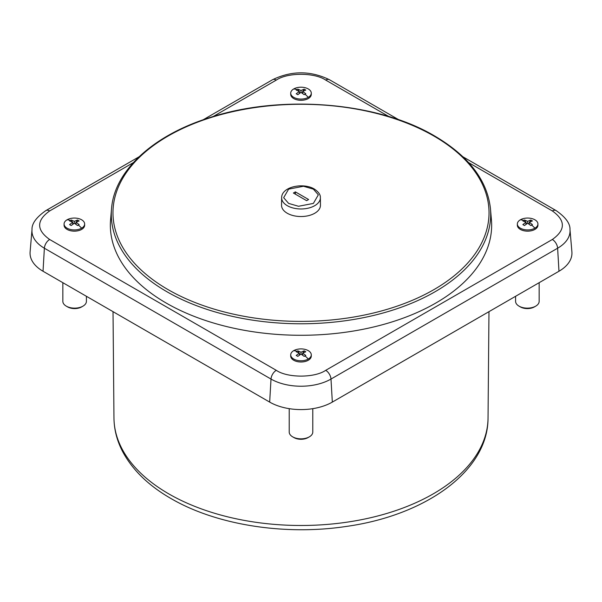 <?xml version="1.0" encoding="UTF-8"?>
<svg xmlns="http://www.w3.org/2000/svg" width="602" height="602" viewBox="0 0 602 602"><rect width="100%" height="100%" fill="white"/><g stroke="black" fill="none" stroke-linecap="round" stroke-linejoin="round"><path stroke-width="0.9" d="M67.093 219.79A10.287 5.937 180 0 1 78.298 218.503A10.287 5.937 180 0 1 84.649 223.989A10.287 5.937 180 0 1 81.639 228.188A10.287 5.937 180 0 1 67.093 228.188A10.287 5.937 180 0 1 64.075 223.989A10.287 5.937 180 0 1 67.093 219.79A25.728 14.854 60 0 1 70.374 220.445L71.194 220.008L74.362 221.348L77.53 220.008L79.148 220.942L75.98 222.281L79.148 224.599L77.53 225.532L74.362 223.214L74.362 221.348M520.361 219.79A10.287 5.937 180 0 1 531.574 218.503A10.287 5.937 180 0 1 537.925 223.989A10.287 5.937 180 0 1 534.907 228.188A10.287 5.937 180 0 1 520.361 228.188A10.287 5.937 180 0 1 517.351 223.989A10.287 5.937 180 0 1 520.361 219.79A25.728 14.854 60 0 1 523.642 220.445L524.47 220.008L527.638 221.348L530.806 220.008L532.424 220.942L529.248 222.281L532.424 224.599L530.806 225.532L527.638 223.214L527.638 221.348M293.731 88.945A10.287 5.937 180 0 1 304.936 87.659A10.287 5.937 180 0 1 311.287 93.144A10.287 5.937 180 0 1 308.269 97.343A10.287 5.937 180 0 1 293.731 97.343A10.287 5.937 180 0 1 290.713 93.144A10.287 5.937 180 0 1 293.731 88.945A25.728 14.854 60 0 1 297.012 89.6L297.832 89.164L301 90.503L304.168 89.164L305.786 90.089L302.618 91.436L305.786 93.754L304.168 94.687L301 92.369L301 90.503M293.731 350.642A10.287 5.937 180 0 1 304.936 349.356A10.287 5.937 180 0 1 311.287 354.841A10.287 5.937 180 0 1 308.269 359.04A10.287 5.937 180 0 1 293.731 359.04A10.287 5.937 180 0 1 290.713 354.841A10.287 5.937 180 0 1 293.731 350.642A25.728 14.854 60 0 1 297.012 351.297L297.832 350.853L301 352.193L304.168 350.853L305.786 351.786L302.618 353.126L305.786 355.443L304.168 356.376L301 354.059L301 352.193M535.705 306.155L534.38 306.915A9.91 5.719 0 0 1 520.361 306.915L519.044 306.155A11.784 6.803 0 0 0 535.705 306.155A11.784 6.803 0 0 0 539.151 301.346L539.151 282.692M82.956 306.155L81.639 306.915A9.91 5.719 0 0 1 67.62 306.915L66.295 306.155A11.784 6.803 0 0 0 82.956 306.155A11.784 6.803 0 0 0 86.41 301.346L86.41 296.297M309.33 436.849L308.006 437.609A9.91 5.719 0 0 1 293.994 437.609L292.67 436.849A11.784 6.803 0 0 0 309.33 436.849A11.784 6.803 0 0 0 312.784 432.04L312.784 408.668M490.479 208.834L491.42 219.768A190.653 110.068 180 0 1 435.81 303.047A190.653 110.068 180 0 1 223.711 325.832A190.653 110.068 180 0 1 110.58 219.768L111.52 208.834A189.713 109.526 180 0 0 166.852 291.699A189.713 109.526 180 0 0 435.148 291.699A189.713 109.526 180 0 0 490.479 208.834L490.479 208.834C487.357 180.374 468.785 156.114 434.764 136.052C377.386 101.881 280.585 94.062 209.278 117.751C152.78 135.51 114.29 170.968 111.52 208.834M84.649 223.989L84.649 225.216A10.287 5.937 180 0 1 81.639 229.415A10.287 5.937 180 0 1 67.093 229.415A10.287 5.937 180 0 1 64.075 225.216L64.075 223.989M537.925 223.989L537.925 225.216A10.287 5.937 180 0 1 534.907 229.415A10.287 5.937 180 0 1 520.361 229.415A10.287 5.937 180 0 1 517.351 225.216L517.351 223.989M311.287 93.144L311.287 94.364A10.287 5.937 180 0 1 308.269 98.562A10.287 5.937 180 0 1 293.731 98.562A10.287 5.937 180 0 1 290.713 94.364L290.713 93.144M311.287 354.841L311.287 356.06A10.287 5.937 180 0 1 308.269 360.259A10.287 5.937 180 0 1 293.731 360.259A10.287 5.937 180 0 1 290.713 356.06L290.713 354.841M320.452 205.237A19.452 11.227 180 0 1 308.502 215.667A19.452 11.227 180 0 1 287.244 213.243A19.452 11.227 180 0 1 281.548 205.237L281.631 197.712A19.369 11.182 180 0 0 287.304 205.688A19.369 11.182 180 0 0 308.472 208.104A19.369 11.182 180 0 0 320.369 197.712L320.452 205.237M308.6 199.518L306.621 200.662L293.4 193.024L295.379 191.88L308.6 199.518M295.379 194.168L295.379 191.88M301.956 354.691L302.618 353.547M302.957 352.953L304.168 350.853M301 354.059L297.832 356.376L296.214 355.443L299.382 353.126L296.214 351.786L297.012 351.297M297.832 350.853L299.043 352.953M299.382 353.547L300.044 354.691M301.956 92.994L302.618 91.85M302.957 91.256L304.168 89.164M301 92.369L297.832 94.687L296.214 93.754L299.382 91.436L296.214 90.089L297.012 89.6M297.832 89.164L299.043 91.256M299.382 91.85L300.044 92.994M528.594 223.846L529.248 222.695M529.594 222.108L530.806 220.008M527.638 223.214L524.47 225.532L522.852 224.599L526.02 222.281L522.852 220.942L523.642 220.445M524.47 220.008L525.681 222.108M526.02 222.695L526.682 223.846M75.318 223.846L75.98 222.695M76.319 222.108L77.53 220.008M74.362 223.214L71.194 225.532L69.576 224.599L72.752 222.281L69.576 220.942L70.374 220.445M71.194 220.008L72.406 222.108M72.752 222.695L73.406 223.846M302.618 353.126L302.618 355.157M299.382 355.165L299.382 353.126M302.618 91.436L302.618 93.468M299.382 93.468L299.382 91.436M529.248 222.281L529.248 224.313M526.02 224.313L526.02 222.281M75.98 222.281L75.98 224.313M72.752 224.313L72.752 222.281M289.216 408.668L289.216 432.04A11.784 6.803 0 0 0 292.67 436.849L293.994 437.609M62.849 282.692L62.849 301.346A11.784 6.803 0 0 0 66.295 306.155L67.62 306.915M515.59 296.297L515.59 301.346A11.784 6.803 0 0 0 519.044 306.155L520.361 306.915M462.938 156.791L556.09 210.572C565.662 217.247 570.297 223.613 569.996 229.686L571.9 251.892A44.315 25.585 180 0 1 558.972 271.246L332.334 402.091A44.315 25.585 180 0 1 269.666 402.091L43.028 271.246A44.315 25.585 180 0 1 30.1 251.892L32.004 229.686A42.411 24.486 180 0 0 44.375 248.212A7.48 4.319 -60 0 1 49.65 239.483C36.316 229.972 36.316 220.46 49.65 210.948L133.366 162.615M488.034 418.051C488.184 470.997 425.546 515.447 346.105 526.464C284.701 535.757 216.126 524.982 170.848 498.456C148.348 485.475 132.199 469.703 122.402 451.154C116.916 440.498 114.109 429.459 113.966 418.051A187.034 107.984 0 0 0 168.748 493.858A187.034 107.984 0 0 0 433.252 493.858A187.034 107.984 0 0 0 488.034 418.051L488.974 311.655M433.959 136.075A188.035 108.563 180 0 1 433.959 289.6A188.035 108.563 180 0 1 168.041 289.6A188.035 108.563 180 0 1 168.041 136.075A188.035 108.563 180 0 1 433.959 136.075M81.639 228.188A25.728 14.854 -120 0 0 78.358 225.058M534.907 228.188A25.728 14.854 -120 0 0 531.626 225.058M308.269 97.343A25.728 14.854 -120 0 0 304.988 94.213M308.269 359.04A25.728 14.854 -120 0 0 304.988 355.902M288.621 203.416L283.67 197.697L288.621 189.126L303.476 186.266L313.379 189.126L318.33 194.837L313.379 203.416L298.524 206.275L288.621 203.416M468.634 162.615L552.35 210.948C565.684 220.46 565.684 229.972 552.35 239.483L325.712 370.328C314.59 378.026 287.41 378.026 276.288 370.328L49.65 239.483M213.176 116.532L276.288 80.096C287.41 72.398 314.59 72.398 325.712 80.096L388.824 116.532M552.35 239.483A7.48 4.319 60 0 1 557.625 248.212L330.987 379.057A7.48 4.319 -120 0 0 325.712 370.328M332.334 402.091L330.987 379.057A42.411 24.486 180 0 1 271.013 379.057A7.48 4.319 -60 0 1 276.288 370.328M269.666 402.091L271.013 379.057L44.375 248.212L43.028 271.246M32.004 229.686C31.703 223.613 36.338 217.247 45.91 210.572A7.48 4.319 60 0 1 49.65 210.948M203.115 119.813L272.548 79.727A7.48 4.319 60 0 1 276.288 80.096M272.548 79.727C291.518 70.547 310.481 70.547 329.452 79.727A7.48 4.319 120 0 0 325.712 80.096M556.09 210.572A7.48 4.319 120 0 0 552.35 210.948M569.996 229.686A42.411 24.486 180 0 1 557.625 248.212L558.972 271.246M320.369 197.712C320.588 194.77 318.571 191.88 314.312 189.036C303.438 182.398 281.683 186.515 281.631 197.712M113.966 418.051L113.025 311.655M45.91 210.572L139.062 156.791M329.452 79.727L398.885 119.813"/></g></svg>
